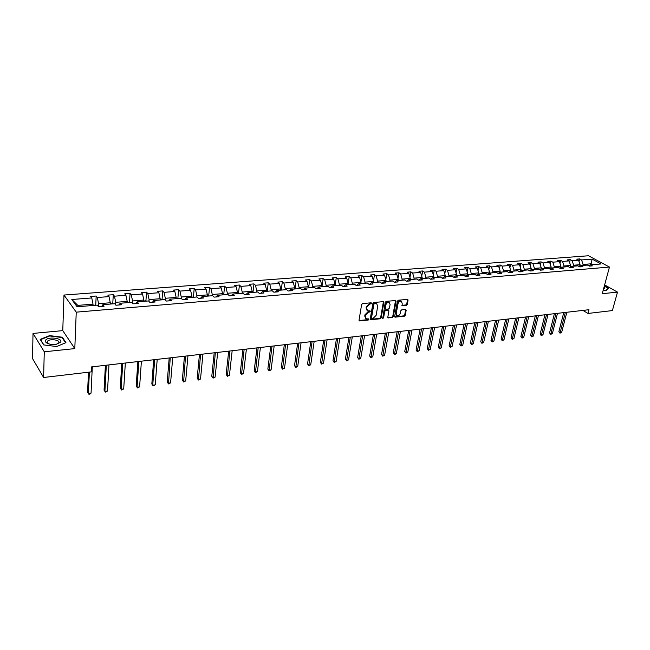 <?xml version="1.0" encoding="UTF-8"?>
<svg xmlns="http://www.w3.org/2000/svg" width="650" height="650" viewBox="0 0 650 650"><rect width="100%" height="100%" fill="white"/><g stroke="black" fill="none" stroke-linecap="round" stroke-linejoin="round"><path stroke-width="0.97" d="M371.621 303.339L371.166 302.778L362.578 303.591L361.619 304.541L359.036 320.174L359.377 320.913L368.233 320.052L368.891 319.394L368.656 318.882L366.34 318.841L365.235 316.485L365.454 315.185L368.485 312.162L370.256 311.391L370.012 310.871L367.705 310.83L366.584 308.433L366.803 307.133L369.85 304.102L371.621 303.339M406.339 305.338L407.266 304.411L408.062 300.129L407.721 299.382L398.344 300.211L397.418 301.137L394.648 316.444L394.973 317.168L404.316 316.257L405.234 315.331L406.185 310.204L405.576 309.441L401.708 309.831L400.79 310.749L400.319 313.308C399.701 315.136 398.621 315.924 397.077 315.681L396.199 313.731L398.027 303.664C398.637 301.836 399.717 301.039 401.261 301.275L402.163 303.266L402.188 305.687L406.339 305.338L405.827 304.956L406.746 304.029L407.526 299.349M602.249 293.702L617.5 292.118L612.381 310.578L587.982 313.454L588.973 309.717L91.585 366.901L91.341 371.873L43.607 377.488L44.273 351.788L74.799 348.611L76.245 312.154L609.464 267.061L602.249 293.702M383.866 302.429L383.224 301.641L373.831 302.526L372.881 303.469L370.232 319.004L370.573 319.735L380.226 318.793L381.16 317.858L383.866 302.429L383.338 301.641M386.189 301.356L395.72 300.519L396.053 301.267L393.291 316.582L392.364 317.517L388.148 317.891L387.814 317.159L388.919 310.952L388.586 310.213L385.669 310.44L384.727 311.374L383.589 317.85L382.728 318.484L385.247 302.299L386.189 301.356M617.5 292.118L604.638 284.903M74.799 348.611L62.766 330.631L33.02 333.426L44.273 351.788M33.02 333.426L32.5 358.524L43.607 377.488M588.803 265.817L590.468 264.818L592.386 265.866L589.355 266.118L587.446 265.07L580.986 265.598L582.887 266.654L579.816 266.906L577.915 265.85L571.366 266.386L573.267 267.451L570.148 267.702L568.254 266.638L561.608 267.183L563.501 268.255L560.341 268.515L558.456 267.442L551.712 267.987L553.589 269.076L550.387 269.336L548.511 268.255L541.669 268.808L543.546 269.904L540.288 270.173L538.419 269.076L531.481 269.644L533.349 270.749L530.043 271.017L528.182 269.912L521.146 270.489L522.998 271.602L519.651 271.879L517.798 270.766L510.648 271.342L512.501 272.472L509.096 272.748L507.252 271.627L500.004 272.212L501.841 273.349L498.387 273.634L496.559 272.496L489.19 273.098L491.018 274.243L487.516 274.536L485.696 273.382L478.221 273.999L480.033 275.153L476.483 275.446L474.671 274.284L467.082 274.909L468.886 276.071L465.27 276.372L463.474 275.202L455.772 275.827L457.559 277.006L453.895 277.314L452.108 276.128L444.283 276.77L446.062 277.956L442.333 278.265L440.562 277.071L432.616 277.721L434.379 278.923L430.593 279.24L428.837 278.029L420.769 278.696L422.516 279.906L418.673 280.223L420.769 278.696M418.673 280.223L416.926 279.004L408.728 279.679L410.459 280.898L406.559 281.223L404.828 279.996L396.492 280.678L398.214 281.913L394.241 282.238L392.535 280.995L384.069 281.694L385.767 282.937L381.737 283.27L380.039 282.019L371.434 282.726L373.116 283.985L369.021 284.326L367.339 283.059L358.597 283.774L360.262 285.049L356.094 285.391L354.437 284.115L345.548 284.838L347.189 286.13L342.956 286.479L341.315 285.188L332.28 285.927L333.905 287.227L329.599 287.584L327.974 286.276L318.784 287.024L320.393 288.34L316.014 288.706L314.413 287.381L305.061 288.145L306.646 289.477L302.193 289.843L300.617 288.511L291.111 289.291L292.671 290.631L288.137 291.005L286.585 289.656L276.916 290.444L278.452 291.809L273.845 292.191L272.309 290.826L262.47 291.631L263.981 293.004L259.293 293.394L257.79 292.012L247.772 292.833L249.259 294.223L244.489 294.613L243.011 293.223L232.814 294.052L234.276 295.457L229.418 295.856L227.963 294.45L217.588 295.295L219.026 296.717L214.078 297.123L212.656 295.701L202.093 296.562L203.491 298.001L198.461 298.415L197.064 296.977L186.306 297.854L187.679 299.309L182.553 299.731L181.188 298.269L170.235 299.162L171.576 300.633L166.351 301.072L165.027 299.593L153.871 300.503L155.179 301.99L149.857 302.429L148.558 300.942L137.191 301.868L138.466 303.371L133.047 303.818L131.779 302.307L120.201 303.257L121.436 304.777L115.911 305.232L114.692 303.704L102.887 304.671L104.089 306.215L98.459 306.678L97.272 305.126L77.098 306.776L71.817 299.496L91.772 297.944L90.626 296.449L96.176 296.018L97.329 297.513L109.013 296.603L107.827 295.124L113.271 294.71L114.465 296.181L125.929 295.295L124.711 293.832L130.057 293.418L131.284 294.881L142.537 294.003L141.286 292.557L146.534 292.159L147.802 293.597L158.852 292.744L157.56 291.314L162.711 290.916L164.011 292.338L174.858 291.501L173.542 290.087L178.604 289.697L179.936 291.102L190.588 290.274L189.239 288.876L194.212 288.494L195.569 289.892L206.042 289.079L204.661 287.698L209.544 287.324L210.933 288.697L221.219 287.901L219.806 286.536L224.607 286.162L226.029 287.527L236.129 286.748L234.699 285.391L239.411 285.033L240.857 286.374L250.786 285.61L249.332 284.269L253.963 283.912L255.434 285.244L265.2 284.489L263.713 283.164L268.271 282.815L269.766 284.131L279.362 283.392L277.851 282.084L282.327 281.734L283.847 283.043L293.288 282.311L291.752 281.011L296.156 280.678L297.7 281.97L306.979 281.247L305.427 279.963L309.757 279.63L311.317 280.914L320.442 280.199L318.866 278.931L323.131 278.606L324.716 279.874L333.686 279.175L332.093 277.916L336.286 277.599L337.886 278.85L346.718 278.168L345.101 276.916L349.229 276.608L350.854 277.842L359.539 277.168L357.906 275.941L361.969 275.624L363.602 276.851L372.158 276.193L370.508 274.974L374.498 274.666L376.155 275.876L384.564 275.226L382.899 274.024L386.831 273.715L388.505 274.918L396.784 274.276L395.102 273.081L398.978 272.789L400.66 273.975L408.817 273.349L407.119 272.163L410.93 271.871L412.628 273.049L420.656 272.423L418.949 271.253L422.695 270.969L424.418 272.139L432.315 271.521L430.593 270.359L434.289 270.075L436.02 271.237L443.796 270.627L442.057 269.482L445.697 269.206L447.444 270.351L455.106 269.758L453.359 268.613L456.942 268.336L458.697 269.474L466.245 268.889L464.482 267.759L468.008 267.491L469.779 268.613L477.214 268.036L475.442 266.923L478.92 266.654L480.699 267.767L488.028 267.199L486.241 266.094L489.669 265.826L491.457 266.931L498.672 266.37L496.876 265.273L500.256 265.013L502.052 266.11L509.169 265.558L507.366 264.469L510.689 264.217L512.501 265.298L519.512 264.753L517.692 263.681L520.975 263.429L522.795 264.501L529.701 263.965L527.881 262.892L531.115 262.649L532.943 263.713L539.752 263.185L537.916 262.129L541.109 261.885L542.945 262.941L549.656 262.421L547.82 261.365L550.956 261.129L552.801 262.178L559.423 261.658L557.578 260.618L560.674 260.382L562.526 261.422L569.051 260.91L567.198 259.878L570.253 259.642L572.114 260.674L578.549 260.179L576.688 259.155L579.694 258.919L581.563 259.943L592.134 259.123L601.071 263.957L590.468 264.818M76.245 312.154L63.984 295.043L588.502 255.759L609.464 267.061M573.373 266.216L573.625 265.224L580.068 264.696L579.621 266.419M580.068 264.696L578.549 260.179M573.625 265.224L572.114 260.674M579.296 266.614L580.986 265.598M563.786 267.004L564.038 265.996L570.57 265.468L570.148 267.126M570.57 265.468L569.051 260.91M564.038 265.996L562.526 261.422M569.652 267.426L571.366 266.386M554.068 267.8L554.312 266.784L560.934 266.248L560.544 267.841M560.934 266.248L559.423 261.658M554.312 266.784L552.801 262.178M559.878 268.255L561.608 267.183M544.204 268.604L544.456 267.581L551.168 267.036L550.794 268.564M551.168 267.036L549.656 262.421M544.456 267.581L542.945 262.941M549.949 269.084L551.712 267.987M534.202 269.417L534.446 268.393L541.263 267.841L540.914 269.287M541.263 267.841L539.752 263.185M534.446 268.393L532.943 263.713M539.89 269.937L541.669 268.808M524.062 270.254L524.298 269.214L531.212 268.653L530.887 270.018M531.212 268.653L529.701 263.965M524.298 269.214L522.795 264.501M529.669 270.798L531.481 269.644M513.768 271.091L514.004 270.051L521.016 269.482L520.723 270.757M521.016 269.482L519.512 264.753M514.004 270.051L512.501 265.298M519.309 271.676L521.146 270.489M503.319 271.944L503.555 270.896L510.673 270.319L510.404 271.505M510.673 270.319L509.169 265.558M503.555 270.896L502.052 266.11M508.796 272.561L510.453 271.277M492.724 272.813L492.952 271.757L500.175 271.172L499.931 272.261M500.175 271.172L498.672 266.37M492.952 271.757L491.457 266.931M498.119 273.463L500.004 272.212M481.967 273.691L482.194 272.626L489.523 272.033L489.288 273.089M489.523 272.033L488.028 267.199M482.194 272.626L480.699 267.767M487.281 274.389L489.19 273.098M471.047 274.584L471.274 273.512L478.709 272.911L478.481 273.975M478.709 272.911L477.214 268.036M471.274 273.512L469.779 268.613M476.279 275.316L478.221 273.999M459.964 275.486L460.184 274.414L467.732 273.796L467.512 274.869M467.732 273.796L466.245 268.889M460.184 274.414L458.697 269.474M465.116 276.266L467.082 274.909M448.711 276.404L448.931 275.324L456.593 274.698L456.373 275.779M456.593 274.698L455.106 269.758M448.931 275.324L447.444 270.351M453.773 277.233L455.772 275.827M437.279 277.339L437.499 276.25L445.282 275.616L445.063 276.705M445.282 275.616L443.796 270.627M437.499 276.25L436.02 271.237M442.26 278.216L444.283 276.77M425.677 278.289L425.888 277.192L433.794 276.551L433.582 277.648M433.794 276.551L432.315 271.521M425.888 277.192L424.418 272.139M430.56 279.216L432.616 277.721M413.896 279.256L414.107 278.143L422.134 277.493L421.923 278.598M422.134 277.493L420.656 272.423M414.107 278.143L412.628 273.049M401.928 280.231L402.131 279.11L410.288 278.452L410.077 279.565M410.288 278.452L408.817 273.349M402.131 279.11L400.66 273.975M406.673 281.214L408.728 279.679M389.764 281.223L389.967 280.101L398.255 279.427L398.052 280.548M398.255 279.427L396.784 274.276M389.967 280.101L388.505 274.918M394.469 282.222L396.492 280.678M377.414 282.238L377.609 281.101L386.027 280.418L385.832 281.548M386.027 280.418L384.564 275.226M377.609 281.101L376.155 275.876M382.062 283.246L384.069 281.694M364.861 283.262L365.056 282.116L373.604 281.426L373.417 282.563M373.604 281.426L372.158 276.193M365.056 282.116L363.602 276.851M369.46 284.286L371.434 282.726M352.105 284.302L352.292 283.148L360.986 282.449L360.799 283.595M360.986 282.449L359.539 277.168M352.292 283.148L350.854 277.842M356.647 285.342L358.597 283.774M339.146 285.358L339.324 284.204L348.156 283.489L347.977 284.643M348.156 283.489L346.718 278.168M339.324 284.204L337.886 278.85M343.631 286.423L345.548 284.838M325.967 286.439L326.137 285.269L335.124 284.546L334.945 285.707M335.124 284.546L333.686 279.175M326.137 285.269L324.716 279.874M330.387 287.519L332.28 285.927M312.569 287.536L312.739 286.358L321.872 285.618L321.693 286.788M321.872 285.618L320.442 280.199M312.739 286.358L311.317 280.914M316.932 288.624L318.784 287.024M298.943 288.649L299.106 287.463L308.392 286.707L308.23 287.885M308.392 286.707L306.979 281.247M299.106 287.463L297.7 281.97M303.241 289.762L305.061 288.145M285.098 289.778L285.252 288.584L294.694 287.82L294.531 289.006M294.694 287.82L293.288 282.311M285.252 288.584L283.847 283.043M289.323 290.908L291.111 289.291M271.001 290.932L271.156 289.721L280.759 288.949L280.605 290.144M280.759 288.949L279.362 283.392M271.156 289.721L269.766 284.131M275.161 292.077L276.916 290.444M256.677 292.102L256.815 290.883L266.589 290.095L266.435 291.306M266.589 290.095L265.2 284.489M256.815 290.883L255.434 285.244M260.756 293.272L262.47 291.631M242.092 293.296L242.231 292.069L252.168 291.265L252.029 292.484M252.168 291.265L250.786 285.61M242.231 292.069L240.857 286.374M246.098 294.483L247.772 292.833M227.256 294.507L227.386 293.272L237.502 292.451L237.364 293.678M237.502 292.451L236.129 286.748M227.386 293.272L226.029 287.527M231.181 295.709L232.814 294.052M212.16 295.742L212.282 294.491L222.576 293.662L222.446 294.897M222.576 293.662L221.219 287.901M212.282 294.491L210.933 288.697M215.995 296.969L217.588 295.295M196.796 296.993L196.909 295.742L207.382 294.889L207.261 296.14M207.382 294.889L206.042 289.079M196.909 295.742L195.569 289.892M200.541 298.244L202.093 296.562M181.147 298.277L181.261 297.009L191.921 296.14L191.807 297.399M191.921 296.14L190.588 290.274M181.261 297.009L179.936 291.102M184.811 299.544L186.306 297.854M165.206 299.796L165.327 298.293L176.183 297.416L176.077 298.691M176.183 297.416L174.858 291.501M165.327 298.293L164.011 292.338M168.789 300.869L170.235 299.162M148.972 301.413L149.094 299.609L160.152 298.716L160.054 299.999M160.152 298.716L158.852 292.744M149.094 299.609L147.802 293.597M152.466 302.217L153.871 300.503M132.429 303.087L132.567 300.95L143.837 300.04L143.748 301.332M143.837 300.04L142.537 294.003M132.567 300.95L131.284 294.881M135.842 303.591L137.191 301.868M115.594 304.834L115.733 302.315L127.205 301.389L127.124 302.689M127.205 301.389L125.929 295.295M115.733 302.315L114.465 296.181M118.909 304.988L120.201 303.257M98.434 306.654L98.581 303.704L110.272 302.754L110.199 304.07M110.272 302.754L109.013 296.603M98.581 303.704L97.329 297.513M101.652 306.418L102.887 304.671M71.817 299.496L77.813 305.386L93.015 304.151L92.95 305.484M93.015 304.151L91.772 297.944M62.766 330.631L63.984 295.043M582.944 310.416L587.982 313.454M592.694 264.639L591.159 263.803L583.082 264.452L582.822 265.444M590.899 264.786L592.134 259.123M77.813 305.386L78.731 306.646M583.082 264.452L581.563 259.943M95.737 304.996L96.176 296.018M112.775 303.574L113.271 294.71M129.504 302.185L130.057 293.418M146.575 301.096L145.925 300.812L146.534 292.159M162.045 299.504L162.711 290.916M177.889 298.212L178.604 289.697M193.44 296.944L194.212 288.494M208.723 295.693L209.544 287.324M223.746 294.474L224.607 286.162M238.501 293.264L239.411 285.033M253.012 292.086L253.963 283.912M267.272 290.924L268.271 282.815M281.287 289.778L282.327 281.734M295.076 288.657L296.156 280.678M308.636 287.552L309.757 279.63M321.977 286.463L323.131 278.606M335.099 285.391L336.286 277.599M348.148 283.449L349.229 276.608M360.904 282.141L361.969 275.624M373.449 280.865L374.498 274.666M385.808 279.63L386.831 273.715M397.963 278.419L398.978 272.789M409.939 277.241L410.93 271.871M421.728 276.096L422.695 270.969M433.331 274.974L434.289 270.075M444.762 273.877L445.697 269.206M456.024 272.813L456.942 268.336M467.114 271.765L468.008 267.491M478.043 270.741L478.92 266.654M488.808 269.742L489.669 265.826M499.419 268.759L500.256 265.013M509.876 267.8L510.689 264.217M520.179 266.858L520.975 263.429M530.335 265.931L531.115 262.649M540.353 265.029L541.109 261.885M550.225 264.144L550.956 261.129M559.951 263.266L560.674 260.382M569.554 262.413L570.253 259.642M579.02 261.576L579.694 258.919M62.359 337.228L49.611 335.603L40.186 339.381L43.607 344.898L56.615 346.548L65.942 342.656L62.359 337.228L62.335 337.951M603.224 290.111L606.084 290.509L608.53 288.169L604.378 285.838M371.118 302.941L369.354 303.713L366.308 306.735L366.803 307.133M367.031 310.351L366.088 308.043L366.308 306.735M365.666 318.354L364.739 316.079L364.959 314.787L367.989 311.773L369.752 311.001M359.052 320.548L367.738 319.654L368.396 318.996M370.256 319.377L379.722 318.394L380.656 317.46L383.362 302.039M374.506 303.656L373.839 304.322L371.507 317.947L371.751 318.459L373.116 318.362L376.131 315.364L377.739 306.069L376.618 303.672L374.002 303.266L373.336 303.932L373.839 304.322M371.581 318.321L371.012 317.541L373.336 303.932M376.781 303.745L375.659 303.55M374.002 303.266L375.156 303.16M387.831 317.533L391.861 317.119L392.787 316.192L395.525 300.479M388.399 310.172L385.158 310.05L384.223 310.984L383.086 317.46L383.589 317.85M382.484 318.102L383.086 317.46M390.073 304.476L389.155 302.477C387.579 302.226 386.49 303.03 385.873 304.882L385.247 308.466L385.881 309.246L388.505 308.986L389.439 308.051L390.073 304.476M389.228 302.502L388.651 302.088C387.075 301.844 385.978 302.64 385.369 304.493L385.873 304.882M385.352 309.026L384.735 308.076L385.369 304.493M401.871 305.338L405.827 304.956M401.31 301.299L400.749 300.893C399.197 300.649 398.125 301.446 397.516 303.282L398.027 303.664M396.508 315.266L395.688 313.341L397.516 303.282M394.656 316.818L403.804 315.868L404.723 314.949L405.657 309.433M49.603 336.017L49.611 335.603M96.224 305.216L92.966 305.134M88.498 372.206L87.563 392.234L88.376 393.502L91.049 393.152L92.308 366.811M89.383 372.109L88.376 393.502L88.879 394.241L89.944 394.103L91.049 393.152M113.319 303.818L110.216 303.729M105.397 365.308L104.065 390.114L104.902 391.365L107.526 391.024L108.972 364.902M106.324 365.202L104.902 391.365L105.373 392.096L104.065 390.114M107.526 391.024L105.373 392.096M130.097 302.445L127.148 302.348M121.778 363.423L120.266 388.034L121.136 389.269L123.703 388.936L125.336 363.017M122.736 363.317L121.136 389.269L121.574 390L120.266 388.034M123.703 388.936L121.574 390M45.557 340.275L45.947 342.452C48.376 344.281 51.878 344.874 56.461 344.248L60.58 342.184C63.391 338.211 47.816 336.229 45.557 340.275M56.396 344.256L58.727 342.875C60.799 339.999 49.725 338.366 47.515 341.226L47.661 343.086L49.571 344.118M43.867 344.931L40.584 339.641L49.717 335.969L62.067 337.545L65.536 342.81L56.583 346.548M603.476 289.169L604.866 287.82L604.053 287.056M604.313 286.081L608.221 288.283L605.906 290.485M145.925 300.812L143.764 300.991M137.865 361.579L136.191 385.986L137.077 387.205L139.604 386.88L141.407 361.173M138.856 361.465L137.077 387.205L137.491 387.936L136.191 385.986M139.604 386.88L137.491 387.936M162.752 299.78L160.087 299.658M153.668 359.759L151.832 383.979L152.742 385.182L155.228 384.865L157.202 359.352M154.692 359.645L152.742 385.182L153.124 385.913L151.832 383.979M155.228 384.865L153.124 385.913M178.636 298.48L176.101 298.358M169.195 357.979L167.213 382.005L168.139 383.199L170.584 382.882L172.713 357.573M170.243 357.858L168.496 383.923L167.213 382.005M170.584 382.882L168.496 383.923M194.236 297.204L191.839 297.074M184.454 356.224L182.325 380.063L183.276 381.241L185.681 380.933L187.964 355.818M185.534 356.094L183.609 381.964L182.325 380.063M185.681 380.933L183.609 381.964M209.568 295.953L207.293 295.815M199.452 354.494L197.178 378.162L198.153 379.324L200.517 379.015L202.946 354.096M200.566 354.372L198.453 380.039L197.178 378.162M200.517 379.015L198.453 380.039M224.632 294.718L222.479 294.572M214.199 352.804L211.786 376.285L212.778 377.431L215.101 377.13L217.677 352.406M215.337 352.674L213.062 378.146L211.786 376.285M215.101 377.13L213.062 378.146M239.436 293.507L237.404 293.353M228.694 351.138L226.151 374.441L227.159 375.578L229.442 375.277L232.164 350.74M229.856 351L227.419 376.285L226.151 374.441M229.442 375.277L227.419 376.285M253.979 292.321L252.062 292.159M242.946 349.497L240.273 372.629L241.304 373.75L243.547 373.457L246.399 349.099M244.132 349.359L241.54 374.457L240.273 372.629M243.547 373.457L241.54 374.457M268.279 291.151L266.476 290.989M256.961 347.888L254.174 370.841L255.214 371.954L257.424 371.67L260.406 347.49M258.18 347.75L255.426 372.653L254.174 370.841M257.424 371.67L255.426 372.653M282.344 290.006L280.646 289.827M270.749 346.304L267.841 369.086L268.905 370.183L271.074 369.907L274.178 345.906M271.984 346.158L269.092 370.882L267.841 369.086M271.074 369.907L269.092 370.882M296.164 288.876L294.572 288.697M284.318 344.744L281.287 367.356L282.368 368.444L284.505 368.168L287.731 344.354M285.569 344.598L282.539 369.143L281.287 367.356M284.505 368.168L282.539 369.143M309.757 287.763L308.271 287.576M297.659 343.208L294.523 365.658L295.62 366.73L297.716 366.462L301.064 342.818M298.935 343.062L295.766 367.429L294.523 365.658M297.716 366.462L295.766 367.429M323.131 286.674L321.742 286.479M310.789 341.697L307.548 363.984L308.652 365.048L310.724 364.78L314.178 341.307M312.089 341.551L308.783 365.739L307.548 363.984M310.724 364.78L308.783 365.739M336.286 285.594L334.994 285.399M323.708 340.21L320.361 362.342L321.49 363.391L323.529 363.131L327.088 339.828M325.033 340.064L321.596 364.081L320.361 362.342M323.529 363.131L321.596 364.081M349.229 284.537L348.026 284.334M336.432 338.748L332.987 360.717L334.116 361.757L336.123 361.506L339.787 338.366M337.764 338.601L334.214 362.448L332.987 360.717M336.123 361.506L334.214 362.448M361.961 283.498L360.848 283.294M348.944 337.309L345.402 359.125L346.556 360.157L348.53 359.897L352.292 336.928M350.301 337.155L346.629 360.839L345.402 359.125M348.53 359.897L346.629 360.839M374.489 282.474L373.466 282.262M361.27 335.896L357.638 357.557L358.8 358.572L360.742 358.321L364.601 335.514M362.643 335.741L358.857 359.255L357.638 357.557M360.742 358.321L358.857 359.255M386.823 281.466L385.881 281.247M373.409 334.498L369.679 356.005L370.858 357.012L372.775 356.769L376.724 334.116M374.798 334.344L370.898 357.695L369.679 356.005M372.775 356.769L370.898 357.695M398.962 280.475L398.101 280.256M385.352 333.125L381.55 354.486L382.728 355.485L384.621 355.241L388.659 332.743M386.758 332.963L382.752 356.159L381.55 354.486M384.621 355.241L382.752 356.159M410.914 279.5L410.134 279.273M397.126 331.776L393.234 352.983L394.428 353.974L396.289 353.73L400.416 331.394M398.548 331.614L394.436 354.64L393.234 352.983M396.289 353.73L394.436 354.64M422.679 278.533L421.98 278.306M408.712 330.444L404.739 351.504L405.949 352.487L407.777 352.251L411.994 330.062M410.15 330.273L405.941 353.153L404.739 351.504M407.777 352.251L405.941 353.153M434.265 277.591L433.639 277.363M420.128 329.127L416.081 350.049L417.3 351.016L419.104 350.789L423.394 328.754M421.582 328.965L417.276 351.683L416.081 350.049M419.104 350.789L417.276 351.683M445.681 276.656L445.112 276.453M431.381 327.836L427.253 348.611L428.48 349.578L430.259 349.342L434.631 327.462M432.843 327.665L428.439 350.236L427.253 348.611M430.259 349.342L428.439 350.236M456.918 275.738L456.422 275.559M442.463 326.56L438.262 347.197L439.497 348.148L441.253 347.929L445.697 326.186M443.934 326.389L439.449 348.806L438.262 347.197M441.253 347.929L439.449 348.806M467.984 274.836L467.553 274.682M453.383 325.309L449.118 345.808L450.361 346.751L452.083 346.523L456.609 324.935M454.87 325.138L450.296 347.401L449.118 345.808M452.083 346.523L450.296 347.401M464.141 324.074L459.81 344.435L461.061 345.369L462.767 345.15L467.358 323.7M465.644 323.895L460.988 346.019L459.81 344.435M462.767 345.15L460.988 346.019M474.752 322.855L470.356 343.078L471.616 344.004L473.289 343.785L477.945 322.481M476.263 322.676L471.518 344.654L470.356 343.078M473.289 343.785L471.518 344.654M485.201 321.652L480.748 341.746L482.016 342.664L483.665 342.444L488.394 321.279M486.728 321.474L481.91 343.306L480.748 341.746M483.665 342.444L481.91 343.306M495.511 320.466L490.994 340.429L492.269 341.339L493.894 341.128L498.688 320.101M497.047 320.287L492.148 341.981L490.994 340.429M493.894 341.128L492.148 341.981M505.668 319.296L501.093 339.129L502.377 340.031L503.986 339.82L508.828 318.931M507.219 319.118L502.247 340.673L501.093 339.129M503.986 339.82L502.247 340.673M515.686 318.142L511.054 337.854L512.346 338.739L513.931 338.536L518.838 317.785M517.246 317.964L512.208 339.381L511.054 337.854M513.931 338.536L512.208 339.381M525.566 317.005L520.886 336.594L522.178 337.472L523.738 337.269L528.702 316.648M527.134 316.826L522.031 338.106L520.886 336.594M523.738 337.269L522.031 338.106M551.363 268.206L550.924 268.052M535.316 315.892L530.571 335.351L531.879 336.221L533.414 336.026L538.436 315.526M536.884 315.705L531.716 336.854L530.571 335.351M533.414 336.026L531.716 336.854M561.178 267.442L560.682 267.28M544.919 314.787L540.134 334.124L541.442 334.986L542.961 334.791L548.031 314.429M546.504 314.6L541.271 335.611L540.134 334.124M542.961 334.791L541.271 335.611M570.854 266.695L570.302 266.508M554.401 313.698L549.559 332.906L550.875 333.767L552.378 333.572L557.497 313.341M555.986 313.511L550.696 334.392L549.559 332.906M552.378 333.572L550.696 334.392M580.401 265.956L579.792 265.752M563.753 312.618L558.862 331.711L560.186 332.564L561.665 332.377L566.832 312.268M565.346 312.439L559.991 333.19L558.862 331.711M561.665 332.377L559.991 333.19M369.354 303.713L369.85 304.102M366.088 308.043L366.584 308.433M369.094 311.659L369.59 312.057M367.989 311.773L368.485 312.162M364.959 314.787L365.454 315.185M364.739 316.079L365.235 316.485M367.738 319.654L368.233 320.052M359.206 320.548L359.702 320.954M370.459 303.607L370.955 303.997M380.656 317.46L381.16 317.858M379.722 318.394L380.226 318.793M370.386 319.377L370.882 319.776M371.012 317.541L371.507 317.947M395.541 300.885L396.053 301.267M392.787 316.192L393.291 316.582M391.861 317.119L392.364 317.517M387.936 317.533L388.44 317.923M387.782 309.79L388.294 310.18M385.158 310.05L385.669 310.44M384.223 310.984L384.727 311.374M384.735 308.076L385.247 308.466M401.952 305.338L402.464 305.719M395.688 313.341L396.199 313.731M405.673 309.822L406.185 310.204M404.723 314.949L405.234 315.331M403.804 315.868L404.316 316.257M394.753 316.818L395.265 317.208M407.542 299.748L408.062 300.129M406.746 304.029L407.266 304.411M580.158 266.102L579.694 266.134M376.114 303.282L376.618 303.672M388.074 309.822L388.586 310.213M388.651 302.088L389.155 302.477M400.749 300.893L401.261 301.275M47.661 343.086L45.947 342.452M47.474 342.883L47.515 341.226"/></g></svg>
